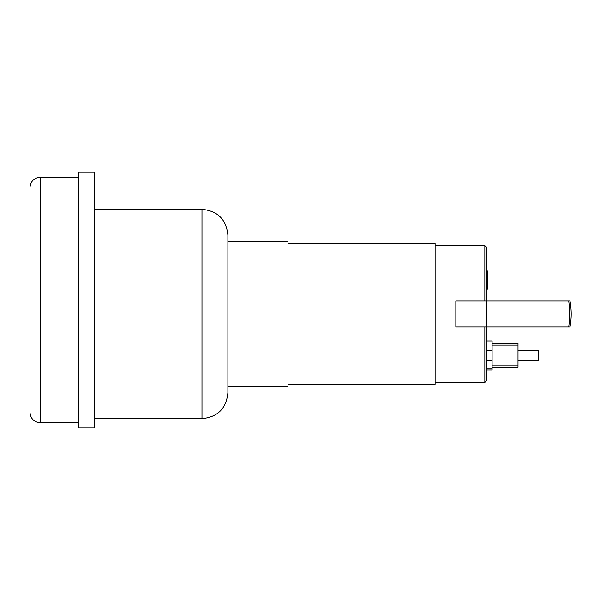 <?xml version="1.0" encoding="UTF-8"?>
<svg xmlns="http://www.w3.org/2000/svg" width="600" height="600" viewBox="0 0 600 600"><rect width="100%" height="100%" fill="white"/><g stroke="black" fill="none" stroke-linecap="round" stroke-linejoin="round"><path stroke-width="0.9" d="M227.895 392.73L227.895 235.245C226.358 219.51 217.725 210.877 201.99 209.34L201.99 418.635C217.725 417.097 226.358 408.465 227.895 392.73M30 187.583L30 412.418C30.615 418.71 34.065 422.16 40.358 422.775L40.358 177.225C34.065 177.84 30.615 181.29 30 187.583M30 387.007L30 361.38M78.698 172.042L78.698 427.957L94.238 427.957L94.238 172.042L78.698 172.042M492.097 365.79L517.995 365.79L517.995 343.515L492.097 343.515M492.097 345.067L517.995 345.067M492.097 367.343L517.995 367.343L517.995 365.79M486.915 369.938L492.097 369.938L492.097 340.928L486.915 340.928M486.915 350.25L492.097 350.25M486.915 360.615L492.097 360.615M568.732 326.94L570 326.94C571.597 318.308 571.597 309.668 570 301.035L455.835 301.035L455.835 326.94L568.732 326.94A70.455 48.008 -90 0 0 568.732 301.035M484.845 326.94L484.845 382.373L486.915 380.295L486.915 247.68L484.845 245.603L435.112 245.603M287.985 384.442L435.112 384.442L435.112 243.532L287.985 243.532M227.895 313.987L227.895 386.513L287.985 386.513L287.985 241.462L227.895 241.462M517.995 360.615L538.717 360.615L538.717 350.25L517.995 350.25M486.915 271.02L487.695 271.02L487.695 284.43L486.915 284.43M487.695 282.817L486.915 282.817M487.695 284.43L487.695 289.087L486.915 289.087M487.695 289.087L486.915 289.365M486.915 368.88L492.097 368.88M486.915 341.985L492.097 341.985M484.845 301.035L484.845 245.603M487.695 277.74L486.915 277.74M487.695 272.625L486.915 272.625M94.238 418.635L201.99 418.635M94.238 209.34L201.99 209.34M78.698 177.225L40.358 177.225M78.698 422.775L40.358 422.775M484.845 382.373L435.112 382.373"/></g></svg>
